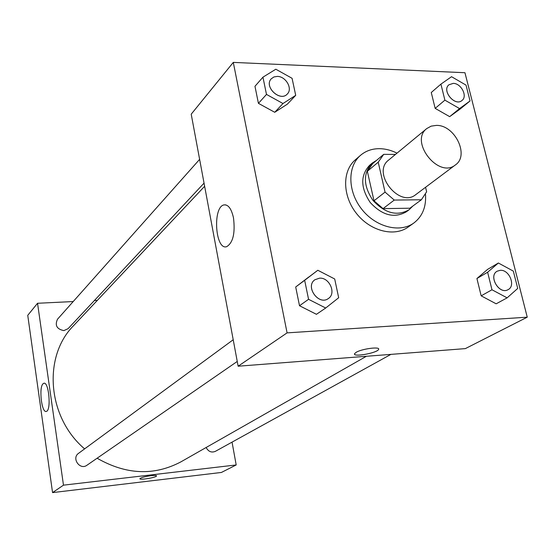 <?xml version="1.0" encoding="UTF-8"?>
<svg xmlns="http://www.w3.org/2000/svg" width="555" height="555" viewBox="0 0 555 555"><rect width="100%" height="100%" fill="white"/><g stroke="black" fill="none" stroke-linecap="round" stroke-linejoin="round"><path stroke-width="0.83" d="M436.355 125.395C454.802 124.813 469.717 155.456 455.433 164.904C438.651 179.036 409.125 141.518 426.809 128.531L431.173 126.138L436.355 125.395M455.433 164.904L415.778 194.618C399.385 208.375 371.385 172.792 388.604 160.09L426.809 128.531M421.384 199.765L409.902 208.222L383.054 208.625L373.994 200.792L367.341 171.287L378.219 162.199L385.059 192.106L394.251 200.071L421.384 199.765L426.635 191.773L425.567 187.285M395.438 154.443L383.713 154.352L378.219 162.199M367.341 171.287L372.738 163.572L383.581 154.456M376.526 160.381L372.273 163.052C362.935 173.167 363.157 185.606 372.946 200.376C384.997 213.356 397.04 216.492 409.063 209.79L412.809 206.078M409.063 209.79L406.246 211.864C394.251 218.552 382.242 215.43 370.234 202.506C360.493 187.791 360.278 175.394 369.602 165.3L372.273 163.052M373.994 200.792L385.059 192.106M383.054 208.625L394.251 200.071M425.512 194.41C426.323 206.897 422.417 216.443 413.801 223.041C399.815 233.267 375.666 227.092 361.728 209.2C347.61 191.447 347.284 166.521 360.514 155.331C365.787 150.87 372.141 148.65 379.571 148.678C385.406 148.768 391.219 150.259 397.012 153.145M413.801 223.041L408.175 227.05C394.244 237.235 370.234 231.144 356.407 213.391C342.4 195.776 342.116 171.009 355.29 159.861L360.514 155.331M527.25 317.183L464.951 72.719L233.294 62.396L287.081 332.875L527.25 317.183L465.347 348.616L238.137 366.21L287.081 332.875M440.92 84.131L431.27 92.512L435.162 108.371L449.668 116.654L460.102 109.078L470.05 100.961L466.02 85.109L451.548 76.701L440.92 84.131L444.895 100.15L459.554 108.572L470.05 100.961M498.369 263.008L487.609 269.369L476.918 278.527L481.171 295.843L496.163 303.807L507.124 297.855L517.725 288.42L513.319 271.104L498.369 263.008L487.623 272.234L491.973 289.765L507.124 297.855M317.814 270.264L295.697 286.99L299.506 305.743L316.44 314.31L325.702 308.018L338.682 297.737L334.7 278.985L317.814 270.264L304.66 280.31L308.559 299.305L325.702 308.018M262.945 77.173L254.967 86.296L258.429 103.348L274.732 112.283L287.344 104.167L295.704 95.356L292.083 78.31L275.821 69.222L262.945 77.173L266.49 94.419L282.981 103.521L295.704 95.356M356.074 352.37C361.7 348.811 380.411 346.341 378.6 349.379C377.705 352.918 352.654 357.448 354.555 353.729L356.074 352.37M354.576 354.236C355.498 357.087 377.879 352.564 378.6 349.379L378.642 349.012M233.495 217.9C235.327 233.232 233.031 242.833 226.62 246.704C215.222 250.395 212.468 206.946 223.963 204.913C228.258 204.4 231.435 208.729 233.495 217.9M238.137 366.21L191.211 114.184L233.294 62.396M366.404 356.275L180.888 461.871C154.047 476.023 126.117 474.809 97.111 458.229M84.61 448.884C47.099 417.034 42.791 356.338 73.635 325.591L204.635 186.286M199.62 159.368L57.505 319.215C54.681 325.355 56.797 329.15 63.86 330.613L68.099 328.671L204.046 183.136M390.914 354.381L215.319 451.375C211.42 452.894 208.361 451.603 206.141 447.496M237.249 361.451L86.962 465.236C79.948 470.529 71.276 458.215 78.567 453.324L233.211 339.75M232.046 442.127L236.194 464.951L221.417 472.451L52.559 492.604L63.478 485.16L236.194 464.951M97.34 300.387L94.392 300.526M73.211 301.552L37.546 303.273L63.478 485.16M37.546 303.273L27.75 315.323L52.559 492.604M43.082 383.727L43.845 383.269C48.916 381.306 51.469 410.964 46.245 411.421C41.611 413.149 38.683 387.314 43.082 383.727M151.064 475.677C154.658 475.288 156.475 475.378 156.524 475.94C156.454 477.515 139.097 480.38 139.909 478.674C141.13 477.557 144.848 476.558 151.064 475.677M139.909 478.674C139.097 480.373 156.454 477.515 156.524 475.94L156.531 475.857M287.365 93.948L287.358 93.955C280.282 102.37 263.521 86.663 271.242 78.817L273.927 76.951L277.34 76.403C285.839 76.34 292.901 88.661 287.379 93.934C280.303 102.349 263.542 86.642 271.256 78.796L271.256 78.796M254.967 86.296L258.429 103.348L274.732 112.283L282.981 103.521M274.732 112.283L287.344 104.167M258.429 103.348L266.49 94.419M328.338 298.541L328.331 298.548C318.688 305.923 304.771 286.449 314.893 279.762L319.493 278.173C329.462 277.202 336.587 293.505 328.352 298.534C318.709 305.909 304.792 286.435 314.914 279.741M308.74 277.028L295.697 286.99L304.66 280.31M295.697 286.99L299.506 305.743L308.559 299.305M299.506 305.743L316.44 314.31M462.017 100.469L462.01 100.476C454.989 106.942 441.364 90.604 448.926 84.783L453.248 83.375C461.149 83.271 467.844 96.258 462.031 100.455C455.01 106.921 441.385 90.583 448.953 84.762M431.27 92.512L435.162 108.371L449.668 116.654L459.554 108.572M449.668 116.654L460.102 109.078M435.162 108.371L444.895 100.15M508.096 289.648L508.096 289.648C499.278 295.135 487.956 275.925 497.19 271.187L500.228 270.313C509.261 269.397 516.018 285.874 508.116 289.634C499.306 295.121 487.977 275.904 497.211 271.173L497.19 271.187M487.609 269.369L476.918 278.527L487.623 272.234M476.918 278.527L481.171 295.843L491.973 289.765M481.171 295.843L496.163 303.807M372.738 163.572L383.651 154.401M223.963 204.913L225.802 204.892M43.845 383.269L44.199 383.241"/></g></svg>
